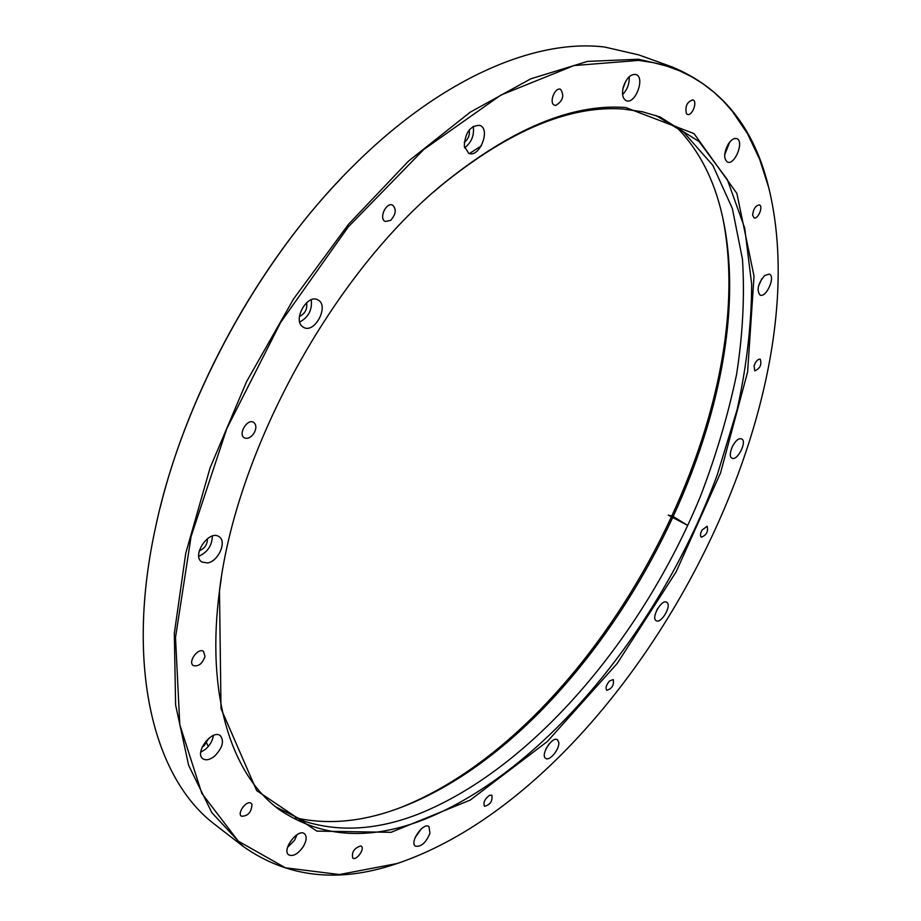 <?xml version="1.0" encoding="UTF-8"?>
<svg xmlns="http://www.w3.org/2000/svg" width="921" height="921" viewBox="0 0 921 921"><rect width="100%" height="100%" fill="white"/><g stroke="black" fill="none" stroke-linecap="round" stroke-linejoin="round"><path stroke-width="1.38" d="M390.631 220.361L385.289 221.477C378.485 218.795 386.164 201.687 392.634 205.153C396.652 209.251 395.984 214.317 390.631 220.361M555.777 105.42L554.58 105.224C548.571 103.336 554.845 86.678 560.59 89.337C564.561 95.611 562.961 100.976 555.777 105.42M686.398 113.605C684.913 106.306 687.089 101.724 692.903 99.871C697.911 101.345 692.132 116.541 687.4 114.365L686.398 113.605M752.618 215.1C753.39 208.791 755.657 205.406 759.422 204.957C763.578 206.258 757.914 219.797 754.034 217.863L752.618 215.1M754.069 365.833C755.796 361.182 757.856 358.96 760.274 359.178C761.897 364.647 760.067 368.538 754.771 370.841L754.069 365.833M702.044 530.024L707.178 526.248C708.399 531.567 706.465 535.216 701.365 537.196C699.995 535.976 700.225 533.581 702.044 530.024M609.403 681.091L613.225 679.537C614.192 685.005 612.062 688.597 606.812 690.301C605.304 688.194 606.168 685.12 609.403 681.091M489.535 795.284L491.837 795.203C492.689 801.132 490.237 804.827 484.504 806.289C482.995 802.732 484.676 799.06 489.535 795.284M360.618 845.938L361.274 846.249C365.223 848.725 356.266 861.112 352.731 858.073C351.511 852.213 354.148 848.172 360.618 845.938M251.986 804.436C251.445 812.31 247.922 816.236 241.406 816.213C236.685 813.116 246.92 799.635 251.157 803.342L251.986 804.436M205.003 656.397C202.378 663.765 198.476 666.816 193.295 665.549C187.516 661.98 198.268 647.187 203.541 651.423L205.003 656.397M254.138 432.985C251.03 437.567 247.784 439.19 244.387 437.832C237.676 434.378 247.369 418.157 253.632 422.348C256.418 424.593 256.591 428.138 254.138 432.985M638.794 60.395L574.048 65.564L500.874 95.082L423.706 149.547L348.207 226.969L280.663 322.408L226.865 428.472L191.119 536.367L175.508 637.493L179.802 724.758L201.837 793.418L238.297 841.161L285.372 867.789L339.4 874.536L397.124 863.518C621.088 788.088 825.02 417.144 768.724 187.631L759.652 159.298L747.449 133.58L732.068 110.946L723.169 100.919L713.464 91.835L702.965 83.753L691.659 76.731L679.583 70.825L666.723 66.093L653.127 62.605L638.794 60.395M625.647 107.515L694.043 133.591L736.881 193.445L754.034 276.196L747.599 372.026L720.579 472.83L676.095 571.906L617.254 663.385L547.339 741.509L470.228 800.084L391.068 832.319L316.824 831.11L256.637 790.552L221.005 708.617L219.486 590.568C236.329 449.782 333.229 273.525 443.082 183.878C511.109 128.917 571.964 103.463 625.647 107.515M302.468 326.61C292.602 319.483 307.499 293.603 317.837 299.889C329.753 305.254 314.809 334.116 303.608 327.381L302.468 326.61M464.288 146.232C465.163 132.394 470.366 125.429 479.887 125.371C491.089 129.274 479.265 158.527 468.662 153.254L464.288 146.232M623.321 86.977C626.51 77.986 630.735 73.83 635.997 74.52C645.483 77.376 635.237 104.798 626.268 100.688C622.654 98.72 621.675 94.149 623.321 86.977M728.246 144.137C731.193 139.727 734.037 137.885 736.754 138.622C744.559 140.971 734.808 165.561 727.475 162.073C723.526 158.838 723.779 152.851 728.246 144.137M764.706 275.494L769.334 274.09C775.919 276.312 766.168 298.289 760.044 295.065C756.417 290.115 757.971 283.587 764.706 275.494M739.989 438.718L741.624 438.903C747.484 441.205 737.376 461.398 731.988 458.163C726.98 456.344 733.956 439.34 739.989 438.718M667.023 602.472C671.789 605.926 661.082 624.07 656.247 620.719C650.687 618.164 661.6 598.765 666.666 602.219L667.023 602.472M558.748 742.268C559.922 748.785 549.641 761.529 545.716 758.386C540.017 755.335 552.301 735.821 557.424 739.759L558.748 742.268M429.946 833.321C425.87 842.865 421.024 847.136 415.429 846.146C409.154 842.358 423.384 821.877 428.979 826.598L429.946 833.321M303.205 846.733C297.944 854.043 293.12 856.749 288.734 854.861C281.4 850.071 297.92 827.979 304.483 833.747C307.084 836.383 306.658 840.712 303.205 846.733M214.593 756.129C209.919 759.825 206.028 760.711 202.931 758.777C193.986 752.987 212.256 728.81 220.338 735.683C224.436 741.129 222.525 747.944 214.593 756.129M207.593 562.95L201.941 562.052C191.154 555.858 209.032 529.276 218.991 536.655C227.268 541.168 218.484 561.373 207.593 562.95M160.139 507.678C188.644 391.103 258.133 264.695 341.3 178.167M722.64 217.16C764.349 421.381 592.145 734.578 397.365 808.776M671.985 66.888L638.852 54.915L604.74 47.052C535.895 38.532 441.62 77.836 353.883 165.308C261.115 256.303 183.141 398.114 156.017 525.2C124.231 667.898 154.544 779.707 215.479 824.951L243.34 846.526L211.818 812.633L188.621 765.259L175.612 705.026L174.311 633.51L185.731 553.302L210.057 467.937L246.563 381.639L293.557 298.968L348.564 224.229L408.533 161.083L470.286 112.132L530.807 78.815L587.483 61.408L638.334 59.243L671.985 66.888C721.88 87.483 754.069 127.466 768.54 186.836L769.599 191.142M400.554 862.367L396.341 863.783C338.468 883.366 287.467 877.621 243.34 846.526M221.236 578.63L219.762 588.853C205.291 695.39 231.747 775.068 279.27 809.628C321.233 837.937 369.954 841.046 425.433 818.965C546.118 770.014 661.785 626.015 717.344 474.603L737.168 409.523C746.655 366.236 751.49 324.445 751.663 284.152L744.698 228.028L727.314 179.56L699.097 141.558L660.081 116.99L642.386 111.752L623.287 109.058C569.857 105.098 509.359 130.425 441.781 185.029L433.941 191.752M655.775 115.436L683.635 132.163L712.831 165.343L732.356 208.491L742.464 259.169C744.801 295.883 742.833 334.358 736.547 374.582C728.039 415.256 715.939 455.976 700.271 496.741C642.006 638.138 532.315 768.563 418.456 814.049C377.725 829.925 339.803 832.377 304.69 821.382L275.644 806.819M469.457 153.531L481.315 145.863M207.467 538.635C207.444 544.449 204.727 548.502 199.293 550.793M212.337 536.068C212.072 545.543 207.559 552.266 198.798 556.226M208.745 738.343L204.22 745.642L202.229 746.977M213.373 735.476C212.647 740.634 210.011 745.25 205.429 749.326L200.755 752.192M297.069 834.645L294.57 840.217L287.536 847.412M421.093 829.05L415.049 837.765M549.008 744.041L545.98 748.842M657.709 608.459L656.949 609.806M733.358 444.728L731.654 448.124M761.828 278.741L758.386 286.523M729.708 142.087L724.677 154.843M625.716 81.244L622.872 88.888M629.204 76.754C629.561 83.661 627.351 89.59 622.596 94.552M469.238 129.93C469.929 135.088 468.259 139.244 464.219 142.41M473.233 126.315C474.453 135.226 471.575 142.398 464.587 147.832M306.543 302.733C307.533 309.065 305.173 313.635 299.44 316.456M311.263 299.774C312.357 309.778 308.523 317.204 299.739 322.039M675.623 126.246C698.44 149.11 713.971 178.801 722.214 215.33C768.01 417.029 595.265 734.072 400.462 807.636L395.593 809.398C360.33 822.016 326.932 824.813 295.411 817.79M208.319 746.436L205.774 741.324M687.78 525.454L672.503 516.105L668.22 515.115L687.78 525.454M219.762 588.853L219.486 590.568M441.781 185.029L443.082 183.878M768.724 187.631L768.54 186.836M397.124 863.518L396.341 863.783"/></g></svg>
